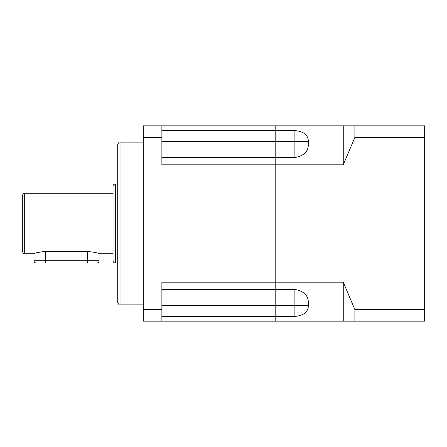 <?xml version="1.0" encoding="UTF-8"?>
<svg xmlns="http://www.w3.org/2000/svg" width="447" height="447" viewBox="0 0 447 447"><rect width="100%" height="100%" fill="white"/><g stroke="black" fill="none" stroke-linecap="round" stroke-linejoin="round"><path stroke-width="0.67" d="M99.089 260.707L99.089 253.728C98.407 252.98 94.535 252.209 87.461 251.404L87.461 263.032L36.302 263.032L45.605 263.032L45.605 260.707L99.089 260.707A2.324 2.324 0 0 1 96.764 263.032L87.461 263.032L96.764 263.032M87.461 251.404L45.605 251.404C38.096 252.332 34.235 253.103 34.017 253.717C35.101 252.862 38.962 252.091 45.605 251.404L45.605 260.707L33.978 260.707C34.117 262.121 34.888 262.892 36.302 263.032M42.7 251.555L45.605 251.404M24.674 253.728L24.674 193.272C24.009 192.853 23.233 193.629 22.35 195.596L22.35 251.404C23.233 253.371 24.009 254.147 24.674 253.728L33.978 253.728L33.978 260.707M115.365 263.032L115.365 183.968C113.957 184.108 113.18 184.879 113.041 186.293L113.041 260.707C113.18 262.121 113.957 262.892 115.365 263.032L117.695 263.032M117.695 153.198L117.695 302.563C118.757 304.619 119.533 305.396 120.019 304.888L143.275 304.888M275.777 130.58L275.777 321.169L143.275 321.169L143.275 125.83L275.777 125.83L275.777 130.58L161.875 130.58M343.262 321.169L354.884 321.169L354.884 309.637L343.262 282.191L275.821 282.191L275.821 321.169L343.262 321.169L343.262 282.191M343.262 125.83L343.262 164.809L354.884 137.363L354.884 125.83L275.821 125.83L275.821 282.191M354.884 137.363L424.65 137.363L424.65 125.83L354.884 125.83M354.884 321.169L424.65 321.169L424.65 309.637L354.884 309.637M424.65 137.363L424.65 309.637M308.38 305.128L308.369 302.384C308.184 295.366 303.692 291.058 294.891 289.449L275.821 289.449M308.38 143.995L308.369 141.274L275.821 141.274M308.369 144.616C308.19 151.628 303.697 155.936 294.891 157.551L294.891 130.58L275.821 130.58M294.891 157.551L275.821 157.551M343.262 164.809L275.821 164.809M294.891 130.58C303.692 131.452 308.184 135.016 308.369 141.274M294.891 316.42L294.891 305.726L308.369 305.726C308.19 311.984 303.697 315.548 294.891 316.42L275.821 316.42M275.777 316.42L161.875 316.42M275.777 289.449L161.875 289.449M275.777 282.191L161.875 282.191L161.875 309.637L143.275 309.637M275.777 164.809L161.875 164.809L161.875 125.83M143.275 137.363L161.875 137.363M275.777 157.551L161.875 157.551M161.875 321.169L161.875 309.637M120.019 304.888L120.019 142.112C119.533 141.604 118.757 142.381 117.695 144.437L117.695 223.5M275.821 305.726L294.891 305.726L294.891 289.449M275.777 305.726L161.875 305.726M275.777 141.274L161.875 141.274M99.089 253.728L113.041 253.728M24.674 193.272L113.041 193.272M120.019 142.112L143.275 142.112M115.365 183.968L117.695 183.968"/></g></svg>
